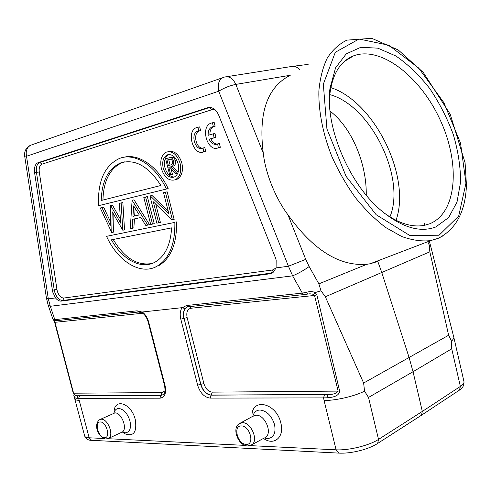<?xml version="1.0" encoding="UTF-8"?>
<svg xmlns="http://www.w3.org/2000/svg" width="491" height="491" viewBox="0 0 491 491"><rect width="100%" height="100%" fill="white"/><g stroke="black" fill="none" stroke-linecap="round" stroke-linejoin="round"><path stroke-width="0.74" d="M55.508 297.914L52.801 292.213L52.414 290.359L34.591 172.691C34.002 167.376 35.143 164.049 38.003 162.699L207.908 107.615C212.45 106.854 216.052 109.395 218.728 115.225L275.396 257.646L276.151 260.021L276.089 267.914L272.971 272.615L269.964 273.806L61.222 301.1C59.27 301.265 57.361 300.204 55.508 297.914L48.308 298.89L50.309 306.298L292.63 275.844C298.565 273.327 304.076 270.228 309.164 266.552L318.868 283.853L320.997 290.77L325.343 296.767L363.635 383.041L364.543 391.18L368.502 397.44L413.041 371.73L409.163 357.743L381.826 272.677L377.812 261.457L370.226 263.753L366.832 264.293C339.441 266.503 313.135 249.993 287.91 214.763C275.31 197.873 265.404 173.114 263.262 153.082C258.235 112.955 267.239 87.017 290.267 75.283L235.821 84.403C233.004 78.425 229.248 75.976 224.547 77.05L224.332 77.105C219.225 78.756 217.347 83.464 218.698 91.222C224.203 87.858 229.911 85.587 235.821 84.403L263.262 153.082M463.927 381.384L464.013 381.777C464.161 383.164 462.945 384.723 460.368 386.442L422.328 411.427L413.041 371.73L451.72 348.806L451.616 341.251L448.633 335.249L429.846 251.815L429.287 245.224L427.747 241.719M252.012 416.73C250.907 397.354 276.298 402.258 280.846 423.058C284.719 437.15 273.966 446.209 263.489 438.408M113.967 413.011L114.072 412.207C114.121 397.526 131.422 403.123 135.277 419.566C137.112 432.215 133.644 436.947 124.861 433.749L123.21 432.614M376.885 443.907L377.671 443.404L378.524 439.402L422.328 411.427L421.456 415.226L420.658 415.754M330.05 111.113C351.728 127.635 366.777 163.356 366.255 195.173M54.998 320.727L54.98 322.311L141.586 313.35L141.089 312.368M73.263 393.223L54.63 322.256L54.98 322.311L73.619 393.303C74.417 395.095 75.89 395.912 78.032 395.752L161.066 395.329L162.944 394.881M53.267 319.537L54.802 319.623L56.287 320.684L54.427 320.635L52.985 319.377M55.182 320.733L54.44 320.641M142.249 312.927L141.948 312.037L137.063 310.815L138.947 311.975M186.727 307.219L185.132 308.649L182.112 307.667L141.948 312.037M188.028 306.795L186.764 307.2M182.486 307.783L186.353 305.537L187.918 306.801L304.316 294.532M182.112 307.667C180.142 310.625 179.706 314.461 180.811 319.168L197.609 385.134C200.138 392.99 204.311 397.317 210.117 398.097L211.081 395.163L327.626 394.476C332.695 394.703 336.194 393.573 338.121 391.1L212.204 392.143L211.24 395.071L327.626 394.476L327.018 397.796C331.081 397.452 339.269 396.82 339.612 390.928L316.879 294.925L314.51 295.459L313.504 294.293L310.048 293.808L307.587 294.091L310.005 293.802M287.91 214.763L305.74 259.377L288.432 266.232L292.63 275.844L302.352 293.109L306.476 292.335L307.575 294.084L303.947 294.569L302.352 293.109L186.353 305.537M170.389 165.056L168.382 165.577L166.995 160.091L169.045 159.52C170.53 158.777 171.715 159.422 172.599 161.447C172.881 163.288 172.402 164.405 171.169 164.798L170.389 165.056M170.119 165.129L168.751 159.704L166.995 160.091M168.751 159.704L170.224 159.293M169.739 175.115L170.721 174.857L168.806 167.265L169.604 167.05L175.557 173.599L176.785 173.28L170.819 166.725L171.537 166.486C173.415 165.811 174.102 164.037 173.593 161.177C172.949 158.961 171.856 157.764 170.309 157.586L165.596 158.673L169.739 175.115L172.464 174.446L170.721 174.857M169.628 167.081L168.806 167.265M172.464 174.446L170.985 168.573M177.84 173.047L175.557 173.599M177.852 173.028L176.785 173.28M170.819 166.725L172.568 166.326L178.086 172.378M169.696 157.629L172.065 157.206C173.605 157.372 174.698 158.562 175.342 160.784C175.852 163.644 175.17 165.412 173.286 166.087L172.568 166.326M172.071 157.212L170.352 157.586M169.008 154.505C165.031 156.752 163.675 161.134 164.933 167.646C166.793 173.691 169.904 176.834 174.25 177.067M163.184 168.045C161.92 161.471 163.294 157.071 167.314 154.855C172.206 153.824 175.839 156.862 178.215 163.976C179.448 170.487 178.11 174.864 174.201 177.091C169.242 178.215 165.571 175.201 163.184 168.045M180.129 163.46C177.165 154.573 172.629 150.768 166.523 152.044C161.484 154.818 159.753 160.318 161.343 168.542C164.325 177.49 168.922 181.259 175.127 179.841C180.001 177.055 181.67 171.592 180.129 163.46M168.413 151.627C174.477 150.467 178.97 154.278 181.885 163.061C183.413 171.181 181.744 176.631 176.87 179.418L174.98 179.896M111.432 239.835L171.611 227.873C170.524 245.23 164.829 256.75 154.524 262.433C140.702 269.682 122.155 259.358 111.432 239.835M113.2 239.479C124.444 258.119 137.443 266.11 152.21 263.44M156.42 266.576C139.972 275.365 117.607 260.942 106.553 236.337L174.857 222.38C175.213 244.573 169.07 259.309 156.42 266.576L153.83 267.718M106.553 236.337L174.857 222.38M176.57 221.889C176.913 244.052 170.758 258.763 158.102 266.03M160.876 185.494L101.232 200.457C101.797 181.148 108.216 168.646 120.498 162.957C134.976 158.636 148.435 166.148 160.876 185.494M124.475 161.877L122.241 162.582C109.959 168.266 103.527 180.749 102.944 200.027M166.424 189.041L98.593 205.674C97.5 181.443 104.448 165.7 119.436 158.446C134.528 152.314 155.359 165.203 166.424 189.041L168.161 188.612C157.715 166.185 138.511 153.235 123.683 157.304M111.752 232.574L112.2 211.83L122.83 230.273L121.136 202.949L119.393 203.366L120.626 223.104L110.69 205.471L110.254 225.363L101.938 207.589L100.262 207.994L111.752 232.574M113.869 214.788L113.654 232.059L111.96 232.531M122.854 202.513L121.111 202.936L122.854 202.513L124.53 229.794L122.83 230.273M121.111 202.936L119.393 203.366M120.381 219.182L112.402 205.042L110.69 205.471M112.402 205.042L110.469 205.526M110.297 221.361L103.65 207.153L101.938 207.589M103.65 207.153L100.262 207.994M132.944 216.365L133.632 205.901L139.272 214.96L132.944 216.365L134.657 215.905L135.16 208.35M139.229 214.892L134.657 215.905M132.104 200.297L130.256 228.726L132.159 228.333L132.748 219.281L140.849 217.507L145.821 225.498L147.785 225.087L132.104 200.297L134.043 199.806L132.318 200.242M134.454 218.906L133.859 227.855L132.159 228.333M134.043 199.806L149.497 224.608L147.785 225.087M150.706 224.479L152.511 224.105L145.612 197.032L143.814 197.462L150.706 224.479M145.612 197.032L147.337 196.596L154.223 223.626L152.511 224.105M147.337 196.596L143.814 197.462M158.667 222.828L153.315 201.77L172.003 220.054L172.439 219.968L165.424 192.239L163.54 192.699L168.972 214.131L150.289 195.897L149.908 195.989L156.838 223.209L160.385 222.343L155.764 204.164M165.424 192.239L167.155 191.803L174.158 219.483L172.439 219.968M167.155 191.803L163.54 192.699M168.247 211.277L152.02 195.461L150.289 195.897M152.02 195.461L149.908 195.989M364.537 391.18C354.404 396.292 335.617 400.613 324.091 400.503L323.581 397.9L327.018 397.796M316.879 294.925L315.179 292.581L313.504 294.293M306.476 292.335C309.79 291.273 312.693 291.353 315.179 292.581L320.997 290.77M431.687 250.183L430.288 244.684M429.287 245.224L430.22 244.444M299.676 69.685C297.11 66.88 294.256 65.831 291.095 66.537L291.102 66.537M435.707 227.008C419.756 232.98 401.417 227.345 380.685 210.099C348.401 182.867 324.747 125.708 330.007 88.239L335.574 67.801L346.247 53.869L360.811 47.289L377.843 48.167L395.887 55.992C407.978 64.327 419.259 75.172 429.723 88.515C439.396 102.889 447.27 118.263 453.334 134.632C458.158 151.118 460.57 166.922 460.576 182.044L457.004 202.126L448.59 217.605L435.707 227.008M30.387 145.33C26.127 147.607 24.219 151.142 24.654 155.929L26.514 156.261L48.308 298.89L46.387 297.791L24.66 155.972M46.406 297.902L48.118 304.991L50.309 306.298L54.802 319.623L137.063 310.815M54.63 322.256L54.12 320.967L54.747 321.396M103.914 438.506L89.172 437.788C86.41 437.634 84.906 437.027 84.667 435.965L73.711 394.96C74.251 397.317 75.319 398.416 76.909 398.256L78.032 395.752L160.901 395.415L159.925 398.189C164.786 397.44 166.504 393.26 165.074 385.662L164.54 385.515L148.19 322.084M76.909 398.256L78.597 398.33L79.192 400.306C76.479 400.282 75.019 399.834 74.81 398.956M451.616 341.251L453.972 338.047M384.146 213.002C398.888 223.546 412.336 227.646 424.476 225.314L429.643 223.804C457.029 212.867 460.423 164.111 440.642 120.933C421.278 77.59 381.36 45.559 353.686 55.796C340.637 60.933 332.738 73.398 329.989 93.198L329.43 101.698M330.842 87.619C374.688 101.846 411.452 177.122 396.028 220.318M389.928 216.924C406.204 177.92 370.84 105.565 329.835 94.628M208.166 135.32L213.204 133.84L214.162 137.719L209.117 139.18C211.185 143.384 213.867 145.029 217.157 144.121L217.63 143.9L218.329 147.779C207.509 152.762 199.849 126.727 211.093 123.137L212.419 122.799L213.352 126.598L212.094 126.868C209.283 128.219 207.975 131.036 208.166 135.32M214.162 137.719L215.93 137.357L214.972 133.484L213.204 133.84M215.93 137.357L209.117 139.18M210.885 138.812C212.437 142.163 214.573 143.918 217.292 144.066M218.563 147.681L220.324 147.294L219.391 143.519L217.63 143.9M213.597 122.578L212.419 122.799M220.324 147.294L218.157 147.846M214.193 122.462L215.126 126.248L213.352 126.598M214.051 126.457L213.861 126.525C211.099 127.838 209.786 130.6 209.921 134.804M197.898 127.243L198.83 130.974L197.615 131.238C190.023 133.662 195.271 151.553 202.587 148.214L203.059 147.994L203.728 151.817C193.258 156.629 185.745 131.017 196.627 127.562L199.671 126.899L200.598 130.624L198.83 130.974M199.53 130.833L199.383 130.888C192.699 132.932 195.792 148.589 202.765 148.141M203.98 151.713L205.741 151.326L204.821 147.613L203.059 147.994M205.741 151.326L203.624 151.86M199.058 127.022L199.671 126.899M448.633 335.249L363.635 383.041M264.324 437.984L267.227 438.586C273.597 437.997 276.046 433.338 274.561 424.592C271.689 415.803 266.871 410.936 260.101 410.003C256.357 410.12 253.933 412.207 252.816 416.264M246.089 444.367C255.025 445.269 250.128 425.722 241.455 425.936C232.666 425.28 237.491 444.386 246.089 444.367M250.453 445.527L252.012 444.674C258.708 440.126 250.987 422.278 242.523 422.677L239.007 423.813C231.58 428.784 238.516 445.779 247.47 445.957L252.012 444.674L264.152 438.046M240.578 422.96L252.675 416.368L256.247 415.202C264.833 414.729 272.579 432.559 265.76 437.168L264.79 437.788M122.517 432.062L125.242 432.829C129.827 432.295 131.392 428.312 129.937 420.867C127.488 413.391 123.787 409.261 118.847 408.475C116.385 408.543 114.765 410.053 113.986 413.005M104.503 437.628C110.96 438.334 106.584 421.757 100.354 421.972C93.996 421.438 98.317 437.696 104.503 437.628M107.817 438.739L108.714 438.322C114.188 435.327 107.916 418.835 101.453 419.21L99.489 419.762C92.492 425.537 99.655 438.451 105.811 438.985L108.714 438.322L121.332 432.461M100.391 419.345L114.974 412.894C121.559 412.465 127.85 428.981 122.259 432.031L123.339 432.129L122.431 431.994M380.863 260.034L380.507 259.813M368.502 397.44L378.524 439.402C369.306 445.515 348.585 450.597 336.077 449.817L338.722 453.101L339.324 453.138M165.074 385.662L148.705 322.133L148.19 322.071C146.975 317.867 145.011 314.817 142.292 312.908M164.54 385.515C165.381 390.382 164.994 393.408 163.393 394.58L160.901 395.415L162.036 392.567L165.001 390.775M143.084 313.497L141.586 313.35M162.036 392.567L73.257 393.205M56.643 320.648L138.603 312.006M142.169 311.865C145.262 314.179 147.441 317.603 148.705 322.133M212.204 392.143C208.35 391.652 205.576 388.798 203.894 383.581L200.837 384.318C202.949 390.854 206.416 394.439 211.24 395.071L211.081 395.163C206.245 394.531 202.771 390.94 200.659 384.398L184.064 318.358L200.837 384.318L197.609 385.134M187.783 306.826L187.157 307.084C183.941 309.085 182.91 312.841 184.064 318.358L187.132 317.609L203.894 383.581M186.813 307.188L187.783 306.844M187.132 317.609C186.144 312.282 187.415 309.158 190.944 308.244L189.624 306.623M188.286 306.765L186.715 307.225M180.811 319.168L183.886 318.426C182.94 314.363 183.358 311.104 185.132 308.649M339.612 390.928L338.121 391.1L314.51 295.459L190.944 308.244M305.74 259.377L309.164 266.552M366.832 264.293L318.868 283.853M169.045 159.52L169.923 159.323M175.342 160.784L173.593 161.177M39.286 172.028C38.832 167.842 39.734 165.221 41.999 164.166L39.839 162.46C37.009 163.785 35.88 167.075 36.457 172.323L39.286 172.028L56.95 289.537L54.2 289.825L54.587 291.654C56.453 297.411 59.178 300.357 62.756 300.492L63.787 298.037C60.927 297.939 58.748 295.594 57.257 291.003L56.95 289.537M34.591 172.691L36.457 172.323L54.2 289.825L52.414 290.359M276.071 267.969L272.517 269.995L271.541 273.076L272.64 272.836M61.222 301.1L62.756 300.492L271.541 273.076L269.964 273.806M272.517 269.995L63.787 298.037M207.576 107.713L209.497 107.523L39.839 162.46L38.003 162.699M209.896 107.406L209.497 107.523L211.805 109.739L215.095 109.781M41.999 164.166L211.805 109.739M222.435 77.774L32.234 144.673C27.336 146.281 25.428 150.142 26.514 156.261L218.698 91.222L288.432 266.232L276.089 267.914M210.117 398.097L323.581 397.9L324.483 394.598M325.343 296.767L429.846 251.815M442.98 235.876L437.984 238.442L430.613 240.621C421.652 241.59 412.004 240.209 401.675 236.478L385.895 227.634C375.277 219.594 365.132 209.614 355.453 197.689C346.29 184.862 338.379 171.028 331.72 156.187C322.845 133.62 318.426 110.88 318.874 90.89C320.028 78.192 322.851 67.206 327.337 57.938C332.671 49.837 339.189 43.902 346.892 40.133L371.773 38.31L398.305 50.014L423.352 72.539L450.216 114.268L465.087 162.791L466.45 185.236C465.437 211.535 456.071 229.211 438.346 238.252L430.613 240.621L370.22 263.753M439.058 235.232L458.704 216.046L465.959 183.155L460.533 143.12L443.882 102.631L418.694 68.046L388.768 45.215L359.038 39.016L335.31 52.279L323.33 84.176L326.926 128.93L346.057 176.3L376.155 214.714L409.703 235.447L439.058 235.232M159.925 398.189L78.597 398.33L79.579 395.82M324.091 400.503L336.077 449.817L250.165 445.632M244.948 445.38L107.934 438.702M92.222 440.341L91.633 440.31L89.172 437.788L79.192 400.306M451.72 348.806L460.368 386.442L459.466 390.093L458.668 390.615M122.412 432.068L124.861 433.749M84.71 436.112C86.201 439.058 88.515 440.452 91.633 440.31L338.722 453.101C350.586 453.85 368.649 449.492 377.671 443.404L421.425 415.263M142.365 312.957L138.597 312.006M308.127 293.999L309.956 293.808M171.537 166.486L173.286 166.087M167.314 154.855L168.935 154.505M175.127 179.841L176.87 179.418M122.241 162.582L120.498 162.957M209.829 107.425L207.908 107.615M424.298 223.479L424.801 225.246M429.294 241.124L430.22 244.395M226.707 76.713L290.887 66.598M293.059 66.285L308.152 64.382M346.787 59.503L347.769 59.374M48.149 305.071L52.979 319.377M54.108 320.936L53.801 320.476L54.912 320.74M54.427 320.635L52.991 319.402M453.997 338.09L464.013 381.777C463.983 385.73 462.461 388.504 459.466 390.093L421.456 415.233M453.991 338.047L430.22 244.42M344.332 61.461L353.686 55.796M329.989 93.198L330.007 88.239M220.085 147.398L218.329 147.779M213.861 126.525L212.094 126.868M199.383 130.888L197.615 131.238M205.49 151.431L203.728 151.817"/></g></svg>
